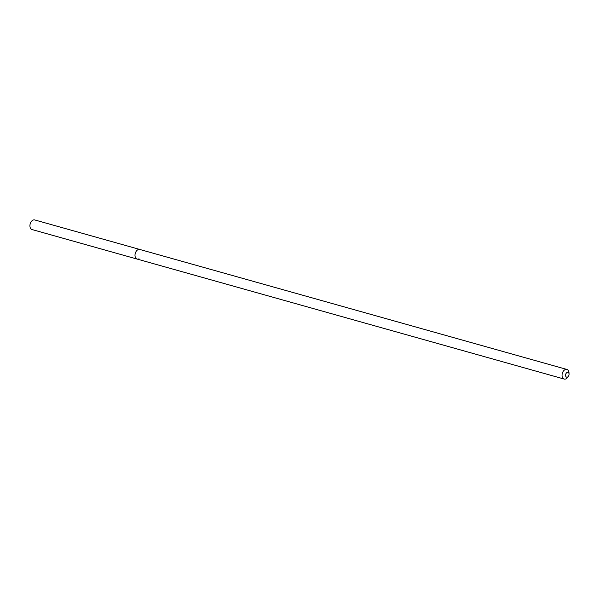 <?xml version="1.0" encoding="UTF-8"?>
<svg xmlns="http://www.w3.org/2000/svg" width="599" height="599" viewBox="0 0 599 599"><rect width="100%" height="100%" fill="white"/><g stroke="black" fill="none" stroke-linecap="round" stroke-linejoin="round"><path stroke-width="0.9" d="M567.043 372.473A2.493 1.662 -74.3 0 1 569.05 374.098A2.493 1.662 -74.3 0 1 568.451 376.217A2.493 1.662 -74.3 0 1 567.582 377.033A2.493 1.662 -74.3 0 1 565.598 375.633A2.493 1.662 -74.3 0 1 567.043 372.473M568.451 376.217L567.807 377.183A4.987 3.332 -74.3 0 1 566.07 378.808A4.987 3.332 -74.3 0 1 564.176 379.055A4.987 3.332 -74.3 0 1 562.072 374.704A4.987 3.332 -74.3 0 1 564.984 369.695A4.987 3.332 -74.3 0 1 566.879 369.448A4.987 3.332 -74.3 0 1 568.998 372.937L569.05 374.098M139.013 258.82A4.987 3.332 -74.3 0 1 137.119 259.067A4.987 3.332 -74.3 0 1 135.015 254.717A4.987 3.332 -74.3 0 1 137.927 249.708A4.987 3.332 -74.3 0 1 139.814 249.469L34.749 219.945A4.987 3.332 -74.3 0 0 32.863 220.192A4.987 3.332 -74.3 0 0 29.95 225.194A4.987 3.332 -74.3 0 0 32.054 229.552L137.119 259.067A4.987 3.332 -74.3 0 1 135.015 254.717A4.987 3.332 -74.3 0 1 137.927 249.708A4.987 3.332 -74.3 0 1 139.814 249.469L566.879 369.448M564.176 379.055L137.119 259.067"/></g></svg>
